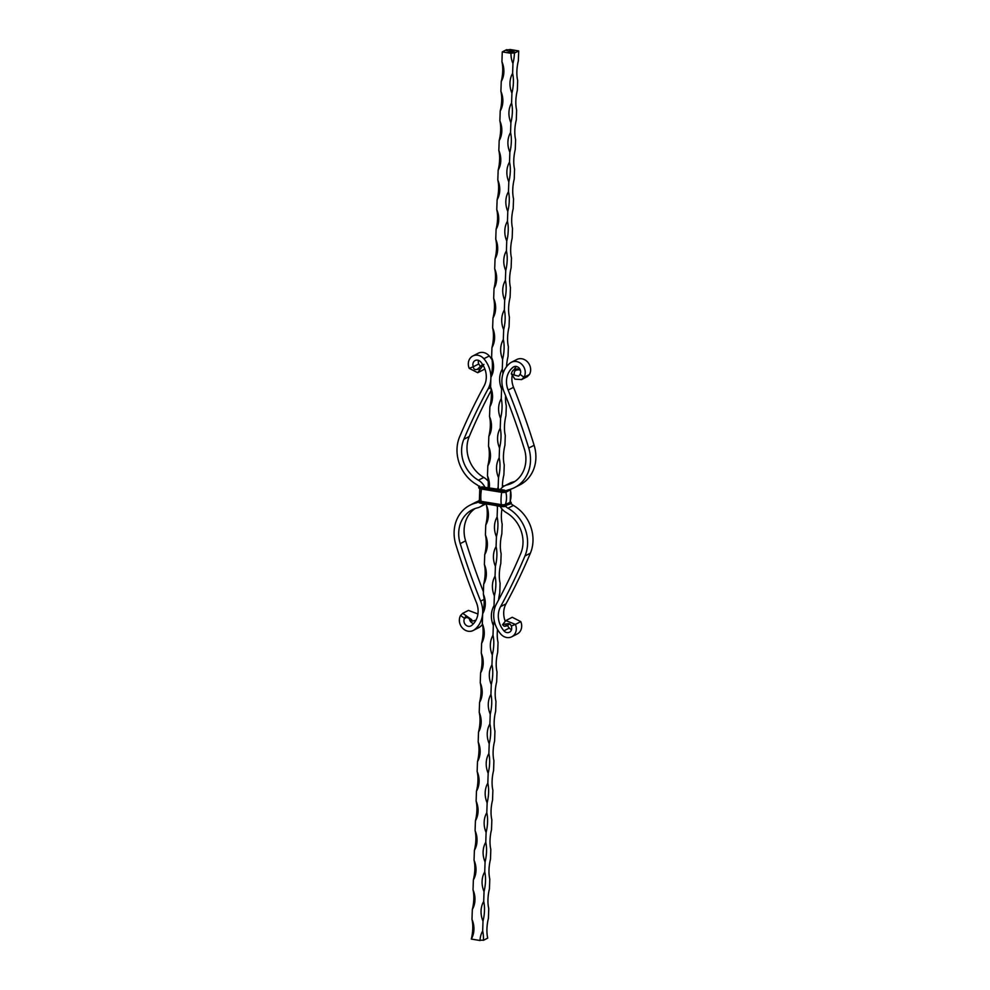 <?xml version="1.0" encoding="UTF-8"?>
<svg xmlns="http://www.w3.org/2000/svg" width="990" height="990" viewBox="0 0 990 990"><rect width="100%" height="100%" fill="white"/><g stroke="black" fill="none" stroke-linecap="round" stroke-linejoin="round"><path stroke-width="1.49" d="M511.409 50.391L513.265 50.577L512.226 51.035L510.333 50.861L511.224 50.428M510.036 51.331L511.483 51.406L510.036 51.331M513.785 51.938L514.676 51.938L513.785 51.938M512.758 51.777L513.649 51.765L512.758 51.777M512.647 51.517L511.917 51.641M502.276 51.888L511.001 53.312A2.562 0.681 -178 0 1 514.429 53.114L518.698 50.923L509.974 49.5A2.562 0.681 -178 0 1 506.558 49.698L502.276 51.888L501.93 61.739A21.743 18.909 62.9 0 1 501.249 81.465L500.903 91.315A21.743 18.909 62.9 0 1 500.21 111.029L499.876 120.891A21.743 18.909 62.9 0 1 499.183 140.605L498.836 150.468A21.743 18.909 62.9 0 1 498.156 170.181L497.809 180.031A21.743 18.909 62.9 0 1 497.116 199.757L496.77 209.608A21.743 18.909 62.9 0 1 496.089 229.321L495.743 239.184A21.743 18.909 62.9 0 1 495.05 258.897L494.703 268.76A21.743 18.909 62.9 0 1 494.022 288.474L493.676 298.324A21.743 18.909 62.9 0 1 492.983 318.05L492.636 327.9A21.743 18.909 62.9 0 1 491.956 347.614L491.609 357.477A21.743 18.909 62.9 0 1 490.916 377.19L490.582 387.053A21.743 18.909 62.9 0 1 489.889 406.766L489.543 416.617A21.743 18.909 62.9 0 1 488.85 436.33L488.516 446.193A21.743 18.909 62.9 0 1 487.822 465.906L487.476 475.769A21.743 18.909 62.9 0 1 489.258 488.107M509.912 51.072L509.194 51.195M510.419 52.371L511.149 52.383M509.293 51.938L508.155 52L509.145 51.789M506.67 50.787L507.746 50.552L506.67 50.787M483.442 940.302A21.743 9.046 99.3 0 0 482.662 931.021A21.743 18.909 -117.1 0 0 480.026 940.5A2.562 0.681 -178 0 1 483.442 940.302L487.724 938.112A21.743 9.046 -80.7 0 1 488.404 918.398L488.751 908.535A21.743 9.046 -80.7 0 1 489.444 888.822L489.79 878.971A21.743 9.046 -80.7 0 1 490.471 859.258L490.817 849.395A21.743 9.046 -80.7 0 1 491.51 829.682L491.844 819.819A21.743 9.046 -80.7 0 1 492.537 800.106L492.884 790.243A21.743 9.046 -80.7 0 1 493.577 770.529L493.911 760.679A21.743 9.046 -80.7 0 1 494.604 740.966L494.95 731.103A21.743 9.046 -80.7 0 1 495.631 711.389L495.978 701.526A21.743 9.046 -80.7 0 1 496.671 681.813L497.017 671.95A21.743 9.046 -80.7 0 1 497.698 652.237L498.044 642.386A21.743 9.046 -80.7 0 1 497.525 629.479M498.552 600.039A21.743 9.046 -80.7 0 1 499.764 593.097L500.111 583.234A21.743 9.046 -80.7 0 1 500.804 563.52L501.15 553.67A21.743 9.046 -80.7 0 1 501.831 533.944L502.178 524.094A21.743 9.046 -80.7 0 1 501.955 508.971M502.4 487.315A21.743 9.046 -80.7 0 1 503.898 474.804L504.244 464.941A21.743 9.046 -80.7 0 1 504.937 445.228L505.271 435.377A21.743 9.046 -80.7 0 1 505.964 415.651L506.311 405.801A21.743 9.046 -80.7 0 1 505.568 395.641M506.571 366.659A21.743 9.046 -80.7 0 1 508.031 356.511L508.377 346.649A21.743 9.046 -80.7 0 1 509.058 326.935L509.404 317.085A21.743 9.046 -80.7 0 1 510.098 297.359L510.444 287.508A21.743 9.046 -80.7 0 1 511.125 267.795L511.471 257.932A21.743 9.046 -80.7 0 1 512.164 238.219L512.511 228.356A21.743 9.046 -80.7 0 1 513.191 208.643L513.538 198.792A21.743 9.046 -80.7 0 1 514.231 179.066L514.565 169.216A21.743 9.046 -80.7 0 1 515.258 149.502L515.604 139.639A21.743 9.046 -80.7 0 1 516.297 119.926L516.632 110.063A21.743 9.046 -80.7 0 1 517.325 90.35L517.671 80.499A21.743 9.046 -80.7 0 1 518.352 60.774L518.698 50.923M511.001 53.312A21.743 18.909 -117.1 0 0 512.956 63.546A21.743 9.046 99.3 0 0 514.429 53.114M512.956 63.546L512.61 73.396A21.743 18.909 -117.1 0 0 511.929 93.109A21.743 9.046 99.3 0 0 512.61 73.396M511.929 93.109L511.582 102.972A21.743 18.909 -117.1 0 0 510.889 122.686A21.743 9.046 99.3 0 0 511.582 102.972M510.889 122.686L510.543 132.549A21.743 18.909 -117.1 0 0 509.862 152.262A21.743 9.046 99.3 0 0 510.543 132.549M509.862 152.262L509.516 162.113A21.743 18.909 -117.1 0 0 508.823 181.838A21.743 9.046 99.3 0 0 509.516 162.113M508.823 181.838L508.476 191.689A21.743 18.909 -117.1 0 0 507.796 211.402A21.743 9.046 99.3 0 0 508.476 191.689M507.796 211.402L507.449 221.265A21.743 18.909 -117.1 0 0 506.756 240.978A21.743 9.046 99.3 0 0 507.449 221.265M506.756 240.978L506.41 250.841A21.743 18.909 -117.1 0 0 505.729 270.555A21.743 9.046 99.3 0 0 506.41 250.841M505.729 270.555L505.383 280.405A21.743 18.909 -117.1 0 0 504.69 300.131A21.743 9.046 99.3 0 0 505.383 280.405M504.69 300.131L504.356 309.981A21.743 18.909 -117.1 0 0 503.663 329.695A21.743 9.046 99.3 0 0 504.356 309.981M503.663 329.695L503.316 339.558A21.743 18.909 -117.1 0 0 502.623 359.271A21.743 9.046 99.3 0 0 503.316 339.558M502.623 359.271L502.289 369.134A21.743 18.909 -117.1 0 0 501.596 388.847A21.743 9.046 99.3 0 0 502.276 385.679M502.97 373.675A21.743 9.046 99.3 0 0 502.289 369.134M501.596 388.847L501.249 398.698A21.743 18.909 -117.1 0 0 500.569 418.411A21.743 9.046 99.3 0 0 501.249 398.698M500.569 418.411L500.222 428.274A21.743 18.909 -117.1 0 0 499.529 447.987A21.743 9.046 99.3 0 0 500.222 428.274M499.529 447.987L499.183 457.85A21.743 18.909 -117.1 0 0 498.502 477.564A21.743 9.046 99.3 0 0 499.183 457.85M498.502 477.564L498.156 487.427A21.743 18.909 -117.1 0 0 497.178 489.369M496.955 505.853A21.743 18.909 -117.1 0 0 497.463 507.14A21.743 9.046 99.3 0 0 497.735 505.977M498.576 489.604A21.743 9.046 99.3 0 0 498.156 487.427M497.463 507.14L497.116 516.99A21.743 18.909 -117.1 0 0 496.436 536.704A21.743 9.046 99.3 0 0 497.116 516.99M496.436 536.704L496.089 546.567A21.743 18.909 -117.1 0 0 495.396 566.28A21.743 9.046 99.3 0 0 496.089 546.567M495.396 566.28L495.062 576.143A21.743 18.909 -117.1 0 0 494.369 595.856A21.743 9.046 99.3 0 0 495.062 576.143M494.369 595.856L494.022 605.719A21.743 18.909 -117.1 0 0 493.329 625.433A21.743 9.046 99.3 0 0 494.257 620.804M494.555 608.739A21.743 9.046 99.3 0 0 494.022 605.719M493.329 625.433L492.995 635.283A21.743 18.909 -117.1 0 0 492.302 654.996A21.743 9.046 99.3 0 0 492.995 635.283M492.302 654.996L491.956 664.859A21.743 18.909 -117.1 0 0 491.275 684.573A21.743 9.046 99.3 0 0 491.956 664.859M491.275 684.573L490.929 694.435A21.743 18.909 -117.1 0 0 490.236 714.149A21.743 9.046 99.3 0 0 490.929 694.435M490.236 714.149L489.889 723.999A21.743 18.909 -117.1 0 0 489.209 743.725A21.743 9.046 99.3 0 0 489.889 723.999M489.209 743.725L488.862 753.576A21.743 18.909 -117.1 0 0 488.169 773.289A21.743 9.046 99.3 0 0 488.862 753.576M488.169 773.289L487.822 783.152A21.743 18.909 -117.1 0 0 487.142 802.865A21.743 9.046 99.3 0 0 487.822 783.152M487.142 802.865L486.795 812.728A21.743 18.909 -117.1 0 0 486.102 832.442A21.743 9.046 99.3 0 0 486.795 812.728M486.102 832.442L485.756 842.292A21.743 18.909 -117.1 0 0 485.075 862.018A21.743 9.046 99.3 0 0 485.756 842.292M485.075 862.018L484.729 871.868A21.743 18.909 -117.1 0 0 484.036 891.582A21.743 9.046 99.3 0 0 484.729 871.868M484.036 891.582L483.702 901.445A21.743 18.909 -117.1 0 0 483.009 921.158A21.743 9.046 99.3 0 0 483.702 901.445M483.009 921.158L482.662 931.021M471.302 939.077A21.743 9.046 99.3 0 0 471.983 919.363A21.743 18.909 62.9 0 1 471.302 939.077L480.026 940.5M472.329 909.501A21.743 9.046 99.3 0 0 473.022 889.787A21.743 18.909 62.9 0 1 472.329 909.501L471.983 919.363M473.368 879.937A21.743 9.046 99.3 0 0 474.049 860.211A21.743 18.909 62.9 0 1 473.368 879.937L473.022 889.787M474.396 850.361A21.743 9.046 99.3 0 0 475.089 830.647A21.743 18.909 62.9 0 1 474.396 850.361L474.049 860.211M475.435 820.784A21.743 9.046 99.3 0 0 476.116 801.071A21.743 18.909 62.9 0 1 475.435 820.784L475.089 830.647M476.462 791.208A21.743 9.046 99.3 0 0 477.155 771.495A21.743 18.909 62.9 0 1 476.462 791.208L476.116 801.071M477.489 761.644A21.743 9.046 99.3 0 0 478.182 741.918A21.743 18.909 62.9 0 1 477.489 761.644L477.155 771.495M478.529 732.068A21.743 9.046 99.3 0 0 479.222 712.355A21.743 18.909 62.9 0 1 478.529 732.068L478.182 741.918M479.556 702.492A21.743 9.046 99.3 0 0 480.249 682.778A21.743 18.909 62.9 0 1 479.556 702.492L479.222 712.355M480.596 672.915A21.743 9.046 99.3 0 0 481.276 653.202A21.743 18.909 62.9 0 1 480.596 672.915L480.249 682.778M481.623 643.351A21.743 9.046 99.3 0 0 482.316 623.638A21.743 18.909 62.9 0 1 481.623 643.351L481.276 653.202M482.662 613.775A21.743 9.046 99.3 0 0 483.343 594.062A21.743 18.909 62.9 0 1 482.662 613.775L482.316 623.638M483.689 584.199A21.743 9.046 99.3 0 0 484.382 564.486A21.743 18.909 62.9 0 1 483.689 584.199L483.343 594.062M484.729 554.623A21.743 9.046 99.3 0 0 485.409 534.909A21.743 18.909 62.9 0 1 484.729 554.623L484.382 564.486M485.756 525.059A21.743 9.046 99.3 0 0 486.449 505.346A21.743 18.909 62.9 0 1 485.756 525.059L485.409 534.909M486.486 504.145L486.449 505.346M488.07 487.884A21.743 9.046 99.3 0 0 487.476 475.769M487.822 465.906A21.743 9.046 99.3 0 0 488.516 446.193M488.85 436.33A21.743 9.046 99.3 0 0 489.543 416.617M489.889 406.766A21.743 9.046 99.3 0 0 490.582 387.053M490.916 377.19A21.743 9.046 99.3 0 0 491.609 357.477M491.956 347.614A21.743 9.046 99.3 0 0 492.636 327.9M492.983 318.05A21.743 9.046 99.3 0 0 493.676 298.324M494.022 288.474A21.743 9.046 99.3 0 0 494.703 268.76M495.05 258.897A21.743 9.046 99.3 0 0 495.743 239.184M496.089 229.321A21.743 9.046 99.3 0 0 496.77 209.608M497.116 199.757A21.743 9.046 99.3 0 0 497.809 180.031M498.156 170.181A21.743 9.046 99.3 0 0 498.836 150.468M499.183 140.605A21.743 9.046 99.3 0 0 499.876 120.891M500.21 111.029A21.743 9.046 99.3 0 0 500.903 91.315M501.249 81.465A21.743 9.046 99.3 0 0 501.93 61.739M512.362 51.01L513.129 50.651M492.055 359.803A25.579 22.238 -117.1 0 0 489.27 355.979A10.234 8.898 -117.1 0 0 478.232 353.22L472.836 355.979A10.234 8.898 -117.1 0 0 469.211 368.367L473.344 366.733C473.628 369.394 475.027 370.198 477.526 369.146L482.588 364.456M478.492 360.372A5.111 4.443 -117.1 0 0 478.752 363.961L473.344 366.733A5.111 4.443 -117.1 0 1 475.163 360.533A5.111 4.443 -117.1 0 1 480.682 361.907A20.468 17.795 -117.1 0 1 484.023 386.137A649.774 564.981 62.9 0 0 459.632 436.788A35.813 31.136 62.9 0 0 476.598 484.555A10.234 8.898 -117.1 0 1 480.113 487.81M485.013 487.389A15.345 13.34 -117.1 0 0 478.393 480.212A30.702 26.693 62.9 0 1 463.852 439.275A644.663 560.526 62.9 0 1 488.045 389.021A25.579 22.238 -117.1 0 0 483.863 358.739A10.234 8.898 -117.1 0 0 472.836 355.979M488.231 481.239A15.345 13.34 -117.1 0 0 483.801 477.452A30.702 26.693 62.9 0 1 469.248 436.503A644.663 560.526 62.9 0 1 491.164 390.506M467.404 616.968L464.558 618.428L460.585 615.458A10.234 8.898 -117.1 0 0 462.07 627.623A10.234 8.898 -117.1 0 0 473.195 630.494A10.234 8.898 -117.1 0 0 474.408 629.727A25.579 22.238 -117.1 0 0 480.645 601.14A644.663 560.526 62.9 0 1 460.214 543.621A30.702 26.693 62.9 0 1 472.292 509.763A30.702 26.693 62.9 0 1 477.428 507.858A15.345 13.34 -117.1 0 0 480.002 506.905L485.397 504.145A15.345 13.34 -117.1 0 0 485.657 504.009M480.002 506.905A15.345 13.34 -117.1 0 0 483.875 503.724M470.683 620.297L468.827 618.267L465.387 616.857L464.558 618.428A5.111 4.443 -117.1 0 0 465.3 624.504A5.111 4.443 -117.1 0 0 470.869 625.94A5.111 4.443 -117.1 0 0 471.475 625.556A20.468 17.795 -117.1 0 0 476.462 602.687A649.774 564.981 62.9 0 1 455.87 544.71A35.813 31.136 62.9 0 1 469.953 505.209A35.813 31.136 62.9 0 1 475.955 502.982A10.234 8.898 -117.1 0 0 477.675 502.351A10.234 8.898 -117.1 0 0 478.318 501.979M483.429 591.797A644.663 560.526 62.9 0 1 465.609 540.862A30.702 26.693 62.9 0 1 475.076 508.551M469.953 505.209L475.361 502.437A35.813 31.136 62.9 0 1 478.331 501.138M473.195 630.494L478.603 627.734A10.234 8.898 -117.1 0 0 479.804 626.967A25.579 22.238 -117.1 0 0 482.501 624.467M469.47 619.208A5.111 4.443 -117.1 0 0 473.641 623.527M480.162 365.978L478.752 363.961M477.019 369.493L480.496 368.812L477.737 372.723L469.211 368.367M484.865 369.01L477.737 372.723M483.924 364.394L480.496 368.812M468.827 618.267L472.539 621.101L475.992 620.124M471.735 619.715L462.726 613.317L468.456 610.397L477.923 613.986M462.726 613.317L460.585 615.458M511.508 629.628A5.111 4.443 62.9 0 1 509.318 628.093A20.468 17.795 62.9 0 1 507.511 625.68M509.838 624.022L506.187 626.064L505.754 624.294C508.65 623.032 510.481 623.613 511.248 626.039A5.111 4.443 62.9 0 1 509.442 632.226A5.111 4.443 62.9 0 1 503.922 630.853A20.468 17.795 62.9 0 1 500.581 606.623A649.774 564.981 -117.1 0 0 524.96 555.972A35.813 31.136 -117.1 0 0 507.994 508.204A10.234 8.898 62.9 0 1 505.383 506.076M511.248 626.039L515.394 624.393A10.234 8.898 62.9 0 1 511.768 636.78A10.234 8.898 62.9 0 1 500.73 634.021A25.579 22.238 62.9 0 1 496.547 603.739A644.663 560.526 -117.1 0 0 520.752 553.497A30.702 26.693 -117.1 0 0 506.199 512.548A15.345 13.34 62.9 0 1 500.123 506.373M506.373 623.886L502.561 624.74L505.828 620.582L515.394 624.393L520.789 621.633A10.234 8.898 62.9 0 1 517.164 634.021L511.768 636.78M505.135 620.99A20.468 17.795 62.9 0 1 505.977 603.863A649.774 564.981 -117.1 0 0 530.368 553.212A35.813 31.136 -117.1 0 0 513.402 505.445A10.234 8.898 62.9 0 1 510.989 503.526M505.482 491.374A10.234 8.898 62.9 0 1 506.93 490.409A10.234 8.898 62.9 0 1 508.637 489.778A35.813 31.136 -117.1 0 0 514.639 487.563A35.813 31.136 -117.1 0 0 528.734 448.049A649.774 564.981 -117.1 0 0 508.142 390.072A20.468 17.795 62.9 0 1 513.129 367.203A5.111 4.443 62.9 0 1 513.736 366.82A5.111 4.443 62.9 0 1 519.292 368.255A5.111 4.443 62.9 0 1 520.035 374.344L524.019 377.301L529.415 374.542A10.234 8.898 62.9 0 0 527.93 362.377A10.234 8.898 62.9 0 0 516.805 359.506L511.397 362.266A10.234 8.898 62.9 0 1 522.534 365.137A10.234 8.898 62.9 0 1 524.019 377.301L521.544 379.603L527.274 376.683L529.415 374.542M500.123 489.852A15.345 13.34 62.9 0 1 504.603 485.855A15.345 13.34 62.9 0 1 507.165 484.902A30.702 26.693 -117.1 0 0 512.313 482.996A30.702 26.693 -117.1 0 0 524.391 449.138A644.663 560.526 -117.1 0 0 503.96 391.619A25.579 22.238 62.9 0 1 510.196 363.033A10.234 8.898 62.9 0 1 511.397 362.266M504.603 485.855L509.999 483.095A15.345 13.34 62.9 0 1 512.572 482.142A30.702 26.693 -117.1 0 0 514.924 481.449M514.639 487.563L520.047 484.791A35.813 31.136 -117.1 0 0 534.13 445.29A649.774 564.981 -117.1 0 0 513.538 387.313A20.468 17.795 62.9 0 1 512.077 376.014M514.008 369.876A20.468 17.795 62.9 0 1 516.359 366.473M514.775 369.431L516.755 370.012L514.775 369.431C513.142 369.901 511.991 371.374 511.323 373.836L514.454 375.161C513.773 372.351 514.503 370.668 516.607 370.087M516.755 370.012L519.354 369.728L520.53 370.792M520.035 374.344L518.673 376.175L514.454 375.161M511.323 373.836L514.961 379.158L521.544 379.603M519.354 369.728L517.461 368.899L515.023 369.307M520.789 621.633L512.263 617.277L505.828 620.582M502.561 624.74L504.17 626.225L506.187 626.064M483.863 358.739L489.27 355.979M488.045 389.021L490.718 387.659M463.852 439.275L469.248 436.503M478.393 480.212L483.801 477.452M478.294 501.782L475.955 502.982M460.214 543.621L465.609 540.862M480.645 601.14L484.085 599.383M474.408 629.727L479.804 626.967M509.318 628.093L503.922 630.853M505.977 603.863L500.581 606.623M530.368 553.212L524.96 555.972M513.402 505.445L507.994 508.204M507.165 484.902L512.572 482.142M534.13 445.29L528.734 448.049M513.538 387.313L508.142 390.072M514.392 366.548L513.129 367.203M480.67 503.18A3.576 0.953 -178 0 1 478.789 502.301M500.878 506.472L480.596 502.821A4.096 1.089 -178 0 1 478.294 501.757L480.732 503.205L500.792 506.113L480.608 502.326A4.096 1.089 -178 0 1 478.318 501.262L478.294 501.757M504.504 490.137L482.378 486.981M501.373 492.179L481.227 488.911L481.35 487.427A3.576 0.953 -178 0 1 479.704 486.09M510.791 489.617L506.534 491.882L501.497 492.191A3.576 0.953 -178 0 0 506.286 491.919L506.769 491.498A4.096 1.089 -178 0 1 501.286 491.82L481.103 488.033A4.096 1.089 -178 0 1 478.814 486.969L478.801 487.464C478.554 488.107 479.358 488.59 481.227 488.911L501.435 492.203L481.091 488.528A4.096 1.089 -178 0 1 478.801 487.464M481.177 488.874A3.576 0.953 -178 0 1 479.296 488.008M510.234 501.732A3.279 0.866 -178 0 1 510.073 502.388L505.568 504.69A3.279 0.866 -178 0 1 501.188 504.937L481.078 501.348A20.617 8.576 -80.7 0 1 481.511 489.048L481.511 488.961M501.188 504.937L501.286 504.64A20.617 8.576 -80.7 0 1 501.707 492.339L481.511 489.048A3.081 0.817 -178 0 1 480.212 488.689M505.568 504.69L505.395 504.393A3.081 0.817 -178 0 1 501.286 504.64L481.078 501.348A3.081 0.817 -178 0 1 479.37 500.618L479.804 488.169M480.979 501.645A3.279 0.866 -178 0 1 479.333 500.519M505.593 506.298A3.576 0.953 -178 0 1 501.002 506.484L506.261 505.791A4.096 1.089 -178 0 1 500.792 506.113L480.608 502.326L480.843 501.72A3.576 0.953 -178 0 1 479.21 500.383M511.682 488.738L506.781 491.003A4.096 1.089 -178 0 1 501.311 491.325L501.546 490.718L481.35 487.427M505.68 492.166A3.081 0.817 -178 0 1 501.707 492.339L501.72 492.253M511.187 503.031A4.096 1.089 -178 0 1 510.766 503.489L510.791 502.994A4.096 1.089 -178 0 0 511.199 502.536L510.543 503.873L506.286 505.296A4.096 1.089 -178 0 1 500.816 505.618L501.051 505.011L480.843 501.72M506.336 490.434A3.576 0.953 -178 0 1 501.546 490.718M509.751 489.481L506.62 490.582M510.073 502.388L505.395 504.393A20.617 17.919 -117.1 0 0 505.841 492.129M510.296 501.559A3.576 0.953 -178 0 1 510.345 502.425L510.791 502.994L506.286 505.296L505.841 504.727A3.576 0.953 -178 0 1 501.051 505.011M510.63 489.382L510.196 501.831A3.081 0.817 -178 0 1 509.9 502.091A20.617 17.919 -117.1 0 0 510.357 489.926M510.345 502.425L505.841 504.727M502.4 486.3L503.514 486.486M502.413 485.694L504.318 486.003M470.646 620.272L472.539 621.101M478.318 501.262L479.259 500.272M481.771 486.795L502.512 490.248M479.457 486.127L478.814 486.969M511.199 502.536L510.32 501.509M502.413 485.682L504.343 485.991"/></g></svg>

